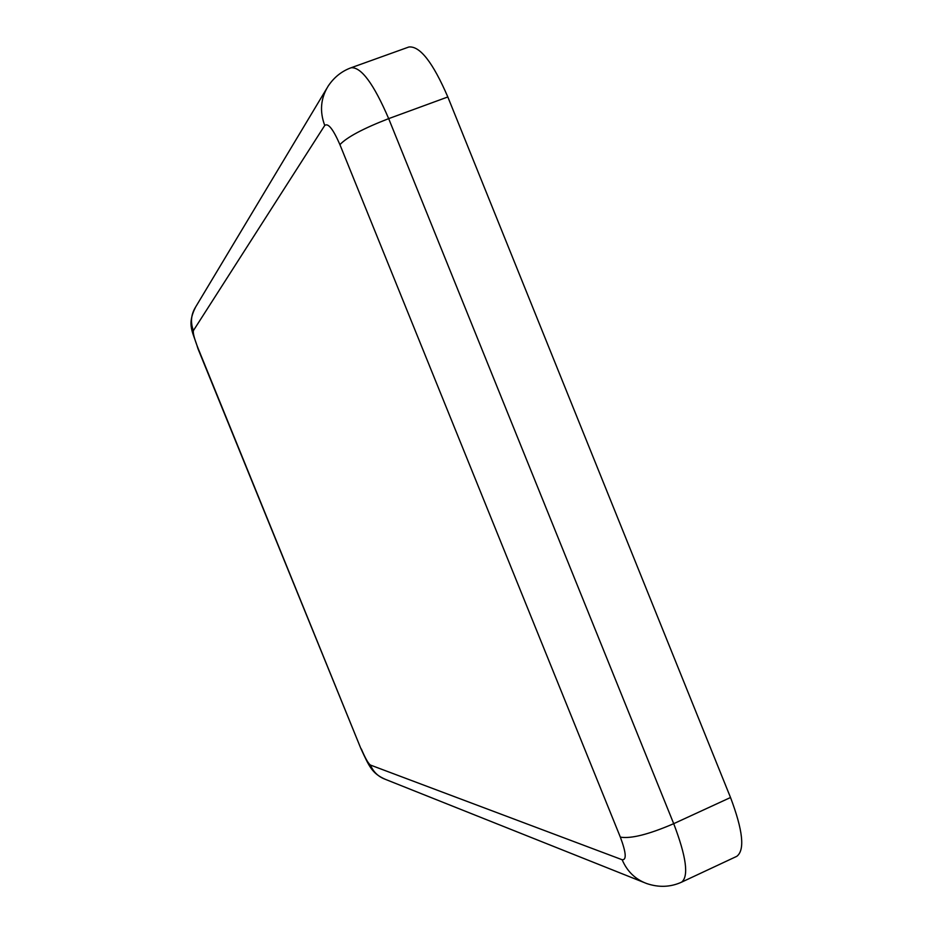 <?xml version="1.0" encoding="UTF-8"?>
<svg xmlns="http://www.w3.org/2000/svg" width="933" height="933" viewBox="0 0 933 933"><rect width="100%" height="100%" fill="white"/><g stroke="black" fill="none" stroke-linecap="round" stroke-linejoin="round"><path stroke-width="1.4" d="M643.56 882.303L385.247 779.288C378.32 776.711 373.375 771.964 370.413 765.048L622.148 859.736C626.743 860.168 626.148 852.634 620.34 837.134C631.023 838.895 648.808 834.405 673.708 823.676C686.326 856.786 688.951 876.274 681.603 882.151L736.813 856.319C745.047 850.056 742.948 830.452 730.516 797.517L447.828 96.962C432.889 62.429 419.908 45.787 408.876 47L351.123 67.747C361.188 66.884 373.713 83.853 388.676 118.631L447.828 96.962M198.029 348.172L197.936 348.615C193.061 331.705 186.402 325.547 195.557 307.132C191.02 314.514 190.297 322.34 193.399 330.609C192.839 333.011 194.379 338.866 198.029 348.172L360.884 748.558C369.386 766.926 372.092 773.445 385.247 779.288M193.399 330.609L324.742 125.454C319.506 111.435 320.649 98.303 328.183 86.069C334.061 77.287 341.7 71.176 351.123 67.747M324.742 125.454C328.101 122.736 333.163 129.139 339.915 144.638C346.948 137.174 363.194 128.509 388.676 118.631L673.708 823.676L730.516 797.517M620.34 837.134L339.915 144.638M622.148 859.736C627.116 871.375 635.303 879.318 646.697 883.551C658.85 887.656 670.489 887.19 681.603 882.151M370.413 765.048C368.22 763.451 365.188 758.074 361.316 748.919M197.936 348.615L360.884 748.558M326.515 88.857L195.557 307.132"/></g></svg>
